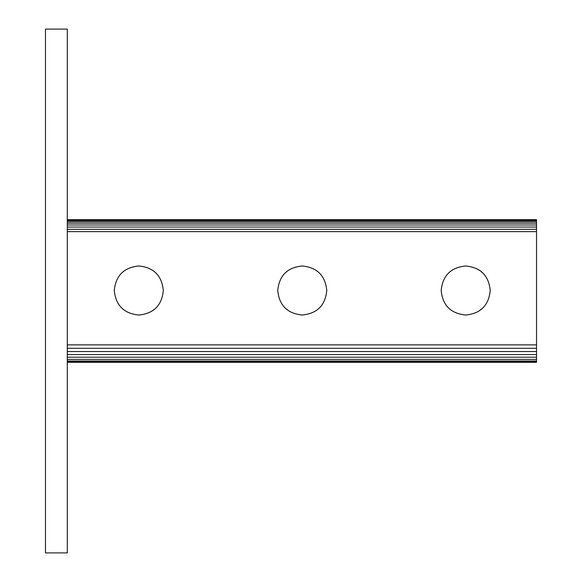 <?xml version="1.0" encoding="UTF-8"?>
<svg xmlns="http://www.w3.org/2000/svg" width="582" height="582" viewBox="0 0 582 582"><rect width="100%" height="100%" fill="white"/><g stroke="black" fill="none" stroke-linecap="round" stroke-linejoin="round"><path stroke-width="0.87" d="M465.702 265.989C450.824 267.422 442.647 275.592 441.185 290.505C442.618 275.628 450.788 267.451 465.702 265.989C450.824 267.422 442.647 275.592 441.185 290.505C442.618 305.383 450.788 313.56 465.702 315.022C450.824 313.589 442.647 305.419 441.185 290.505C442.618 305.383 450.788 313.56 465.702 315.022C480.587 313.589 488.756 305.419 490.219 290.505C488.785 275.628 480.616 267.451 465.702 265.989C480.587 267.422 488.756 275.592 490.219 290.505C488.785 305.383 480.616 313.56 465.702 315.022C480.587 313.589 488.756 305.419 490.219 290.505C488.785 275.628 480.616 267.451 465.702 265.989M302.254 265.989C287.37 267.422 279.2 275.592 277.738 290.505C279.171 275.628 287.341 267.451 302.254 265.989C287.37 267.422 279.2 275.592 277.738 290.505C279.171 305.383 287.341 313.56 302.254 315.022C287.37 313.589 279.2 305.419 277.738 290.505C279.171 305.383 287.341 313.56 302.254 315.022C317.132 313.589 325.309 305.419 326.771 290.505C325.338 275.628 317.161 267.451 302.254 265.989C317.132 267.422 325.309 275.592 326.771 290.505C325.338 305.383 317.168 313.56 302.254 315.022C317.132 313.589 325.309 305.419 326.771 290.505C325.338 275.628 317.161 267.451 302.254 265.989M138.807 265.989C123.922 267.422 115.753 275.592 114.283 290.505C115.716 275.628 123.893 267.451 138.807 265.989C123.922 267.422 115.753 275.592 114.283 290.505C115.716 305.383 123.893 313.56 138.807 315.022C123.922 313.589 115.753 305.419 114.283 290.505C115.716 305.383 123.893 313.56 138.807 315.022C153.684 313.589 161.854 305.419 163.324 290.505C161.891 275.628 153.713 267.451 138.807 265.989C153.684 267.422 161.854 275.592 163.324 290.505C161.891 305.383 153.713 313.56 138.807 315.022C153.684 313.589 161.854 305.419 163.324 290.505C161.891 275.628 153.713 267.451 138.807 265.989M67.294 552.9L67.294 29.1L45.469 29.1L45.469 552.9L67.294 552.9M67.294 362.324L536.531 362.324L536.531 219.676L67.294 219.676M67.294 361.989L536.531 361.989M67.294 360.993L536.531 360.993M67.294 359.385L536.531 359.385M67.294 357.21L536.531 357.21M67.294 354.569L536.531 354.569M67.294 351.55L536.531 351.55M67.294 348.283L536.531 348.283M67.294 344.879L536.531 344.879M67.294 231.636L536.531 231.636M67.294 229.301L536.531 229.301M67.294 227.06L536.531 227.06M67.294 224.994L536.531 224.994M67.294 223.182L536.531 223.182M67.294 221.691L536.531 221.691M67.294 220.585L536.531 220.585M67.294 219.909L536.531 219.909"/></g></svg>
